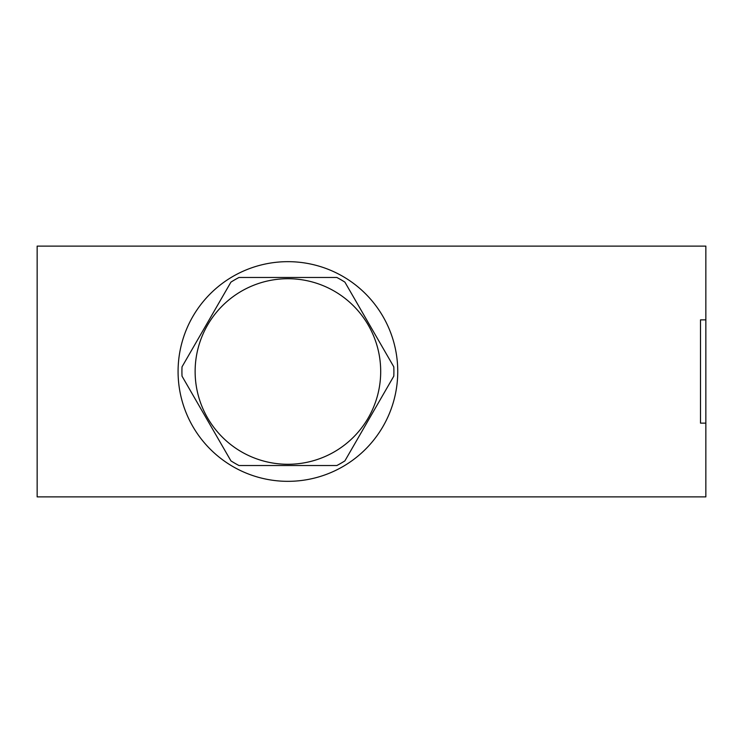 <?xml version="1.0" encoding="UTF-8"?>
<svg xmlns="http://www.w3.org/2000/svg" width="743" height="743" viewBox="0 0 743 743"><rect width="100%" height="100%" fill="white"/><g stroke="black" fill="none" stroke-linecap="round" stroke-linejoin="round"><path stroke-width="1.11" d="M705.85 319.871L705.85 246.119L37.15 246.119L37.15 496.881L705.85 496.881L705.85 423.129L700.5 423.129L700.5 319.871L700.5 423.129L700.5 319.871L705.85 319.871L705.85 423.129M397.746 371.5A109.834 109.834 0 0 1 287.912 481.334A109.834 109.834 0 0 1 178.079 371.5A109.834 109.834 0 0 1 287.912 261.666A109.834 109.834 0 0 1 397.746 371.5M239.014 277.464L336.811 277.464A105.989 105.989 0 0 1 344.901 282.136L393.799 366.838A105.989 105.989 0 0 1 393.799 376.162L344.901 460.864A105.989 105.989 0 0 1 336.811 465.536L239.014 465.536A105.989 105.989 0 0 1 230.924 460.864L182.026 376.162A105.989 105.989 0 0 1 182.026 366.838L230.924 282.136A105.989 105.989 0 0 1 239.014 277.464M380.695 371.5A92.782 92.782 0 0 1 287.912 464.282A92.782 92.782 0 0 1 195.13 371.5A92.782 92.782 0 0 1 287.912 278.718A92.782 92.782 0 0 1 380.695 371.5"/></g></svg>
